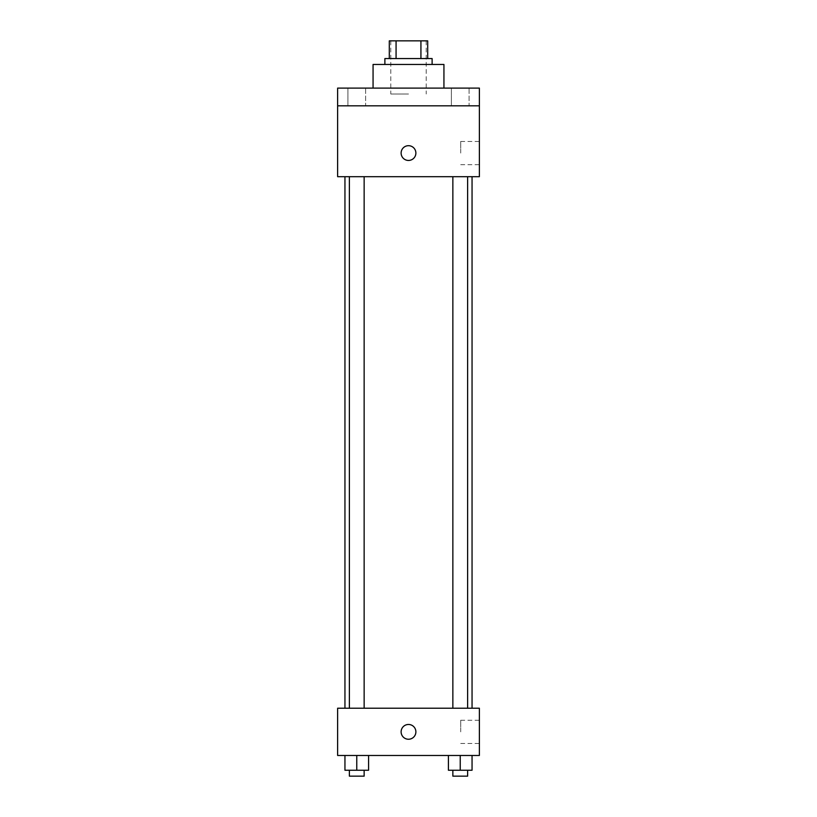 <?xml version="1.0" encoding="UTF-8"?>
<svg xmlns="http://www.w3.org/2000/svg" width="817" height="817" viewBox="0 0 817 817"><rect width="100%" height="100%" fill="white"/><g stroke="black" fill="none" stroke-linecap="round" stroke-linejoin="round"><path stroke-width="0.61" stroke-dasharray="4.08 3.06" d="M408.5 94.006L390.781 94.006L408.5 94.006M408.5 40.85L390.781 40.85L408.5 40.85M420.929 58.569L420.929 40.85L427.7 40.85L427.7 58.569L396.071 58.569L427.7 58.569M420.929 40.85L389.3 40.85M396.071 58.569L389.3 58.569L396.071 58.569L396.071 40.85M432.122 58.569L384.878 58.569M384.878 64.472L432.122 64.472L384.878 64.472M373.063 64.472L443.937 64.472M408.5 88.103L373.063 88.103L408.5 88.103M469.091 88.103L451.382 88.103L469.091 88.103L451.382 88.103L469.091 88.103L469.091 105.812L451.382 105.812L469.091 105.812L451.382 105.812L469.091 105.812L469.091 88.103M365.618 88.103L347.909 88.103L365.618 88.103L347.909 88.103L365.618 88.103L365.618 105.812L347.909 105.812L365.618 105.812L347.909 105.812L365.618 105.812L365.618 88.103M479.375 88.103L337.625 88.103L337.625 105.812L479.375 105.812L479.375 88.103M479.375 105.812L479.375 176.686L337.625 176.686L337.625 105.812L479.375 105.812L337.625 105.812M337.625 153.065L337.625 160.449L337.635 153.065M479.375 153.065L479.375 141.453L479.375 153.065M408.5 176.686L344.948 176.686L408.5 176.686M460.237 176.686L452.853 176.686L460.237 176.686M356.763 176.686L364.147 176.686L356.763 176.686M408.5 145.681A7.384 7.384 0 0 0 402.107 156.752A7.384 7.384 0 0 0 414.893 156.752A7.384 7.384 0 0 0 408.5 145.681A7.384 7.384 0 0 0 402.107 156.752A7.384 7.384 0 0 0 414.893 156.752A7.384 7.384 0 0 0 408.5 145.681M408.5 160.449A7.384 7.384 0 0 1 402.107 149.378A7.384 7.384 0 0 1 414.893 149.378A7.384 7.384 0 0 1 408.5 160.449M460.706 153.065L460.706 141.453L460.706 153.065M408.5 708.227L344.948 708.227L408.5 708.227M460.237 708.227L452.853 708.227L460.237 708.227M356.763 708.227L364.147 708.227L356.763 708.227M479.375 708.227L337.625 708.227L337.625 755.48L479.375 755.48L479.375 708.227M337.625 731.858L337.625 739.242L337.635 731.858M472.052 770.247L460.237 770.247L472.052 770.247L472.052 755.48L448.421 755.48L472.052 755.48L448.421 755.48L472.052 755.48L448.421 755.48L472.052 755.48L448.421 755.48L472.052 755.48L472.052 770.247L448.421 770.247L448.421 755.48L448.421 770.247L467.62 770.247L460.237 770.247L460.237 755.48L460.237 770.247L448.421 770.247L448.421 755.48M368.579 770.247L356.763 770.247L368.579 770.247L368.579 755.48L344.948 755.48L368.579 755.48L344.948 755.48L368.579 755.48L344.948 755.48L368.579 755.48L344.948 755.48L368.579 755.48L368.579 770.247L344.948 770.247L344.948 755.48L344.948 770.247L364.147 770.247L356.763 770.247L356.763 755.48L356.763 770.247L344.948 770.247L344.948 755.48M479.375 731.858L479.375 720.237L479.375 731.858M408.5 724.475A7.384 7.384 0 0 0 402.107 735.545A7.384 7.384 0 0 0 414.893 735.545A7.384 7.384 0 0 0 408.5 724.475A7.384 7.384 0 0 0 402.107 735.545A7.384 7.384 0 0 0 414.893 735.545A7.384 7.384 0 0 0 408.5 724.475M408.5 739.242A7.384 7.384 0 0 1 402.107 728.161A7.384 7.384 0 0 1 414.893 728.161A7.384 7.384 0 0 1 408.5 739.242M460.706 731.858L460.706 720.237L460.706 731.858M452.853 770.247L452.853 776.15L467.62 776.15L452.853 776.15L467.62 776.15L467.62 770.247L452.853 770.247L467.62 770.247M460.237 770.247L460.237 755.48M349.38 770.247L349.38 776.15L364.147 776.15L349.38 776.15L364.147 776.15L364.147 770.247L349.38 770.247L364.147 770.247M356.763 770.247L356.763 755.48M390.781 40.85L390.781 94.006M426.219 40.85L426.219 94.006M347.909 88.103L347.909 105.812L347.909 88.103M451.382 88.103L451.382 105.812L451.382 88.103M460.706 164.677L479.375 164.677M460.706 141.453L479.375 141.453M364.147 708.227L364.147 176.686M349.38 708.227L349.38 176.686M467.62 708.227L467.62 176.686M452.853 708.227L452.853 176.686M460.706 743.47L479.375 743.47M460.706 720.237L479.375 720.237"/><path stroke-width="1.23" d="M396.071 58.569L396.071 40.85L389.3 40.85L389.3 58.569L389.3 40.85M396.071 40.85L427.7 40.85L427.7 58.569M420.929 58.569L420.929 40.85M384.878 64.472L384.878 58.569L432.122 58.569L432.122 64.472M443.937 88.103L443.937 64.472L373.063 64.472L373.063 88.103M337.625 88.103L479.375 88.103L479.375 105.812L337.625 105.812L337.625 88.103M479.375 105.812L479.375 176.686L337.625 176.686L337.625 105.812M408.5 160.449A7.384 7.384 0 0 1 402.107 149.378A7.384 7.384 0 0 1 414.893 149.378A7.384 7.384 0 0 1 408.5 160.449M337.625 708.227L479.375 708.227L479.375 755.48L337.625 755.48L337.625 708.227M408.5 739.242A7.384 7.384 0 0 1 402.107 728.161A7.384 7.384 0 0 1 414.893 728.161A7.384 7.384 0 0 1 408.5 739.242M448.421 755.48L448.421 770.247L472.052 770.247L472.052 755.48L472.052 770.247M460.237 770.247L460.237 755.48M467.62 770.247L467.62 776.15L452.853 776.15L452.853 770.247M344.948 755.48L344.948 770.247L368.579 770.247L368.579 755.48L368.579 770.247M356.763 770.247L356.763 755.48M364.147 770.247L364.147 776.15L349.38 776.15L349.38 770.247M472.052 708.227L472.052 176.686M344.948 708.227L344.948 176.686M452.853 176.686L452.853 708.227M467.62 176.686L467.62 708.227M364.147 708.227L364.147 176.686M349.38 708.227L349.38 176.686"/></g></svg>
